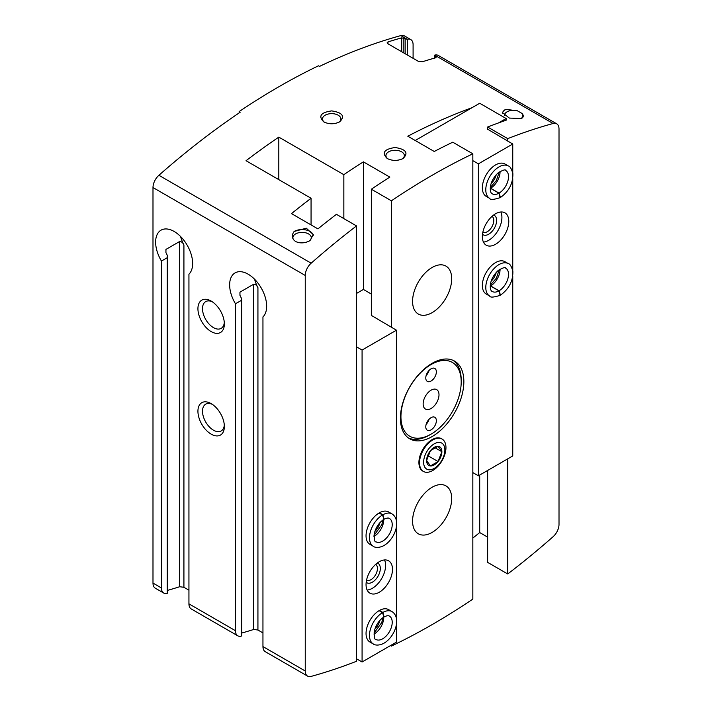 <?xml version="1.0" encoding="UTF-8"?>
<svg xmlns="http://www.w3.org/2000/svg" width="712" height="712" viewBox="0 0 712 712"><rect width="100%" height="100%" fill="white"/><g stroke="black" fill="none" stroke-linecap="round" stroke-linejoin="round"><path stroke-width="1.07" d="M307.557 676.097A11.143 6.435 120 0 0 311.117 676.4A672.902 388.503 120 0 0 356.525 661.27L356.525 225.927A672.902 388.503 120 0 0 311.162 263.191A11.214 6.479 120 0 0 305.243 275.455L305.243 670.998A11.143 6.435 120 0 0 307.557 676.097L265.256 651.676A11.143 6.435 -60 0 1 262.95 646.576L262.95 316.92A26.166 15.112 -120 0 0 260.272 286.411A26.166 15.112 -120 0 0 235.067 272.892A26.166 15.112 -120 0 0 235.458 303.784L235.458 630.707A11.143 6.435 120 0 0 237.772 635.807A11.143 6.435 120 0 0 241.279 636.128L241.279 635.229M254.593 279.246A26.166 15.112 -120 0 0 257.931 287.692C256.881 285.405 255.466 284.239 253.703 284.213L239.953 292.151L239.953 295.293A26.166 15.112 60 0 0 241.279 297.954L241.279 300.428L235.458 303.784M241.715 633.066A672.902 388.503 120 0 0 253.703 629.47L257.931 630.013L262.95 632.915M167.703 590.328A672.902 388.503 120 0 0 179.682 586.732L183.918 587.284L188.938 590.186M180.581 236.518A26.166 15.112 -120 0 0 183.918 244.955C182.859 242.667 181.453 241.51 179.682 241.484L165.94 249.414L165.94 252.555A26.166 15.112 60 0 0 167.258 255.225L167.258 257.691L161.446 261.055L161.446 587.97A11.143 6.435 120 0 0 163.751 593.069A11.143 6.435 120 0 0 167.258 593.39L167.258 592.491M237.772 635.807L191.243 608.947A11.143 6.435 -60 0 1 188.938 603.847L188.938 274.191A26.166 15.112 -120 0 0 186.259 243.682A26.166 15.112 -120 0 0 161.046 230.163A26.166 15.112 -120 0 0 161.446 261.055M407.282 54.958L407.282 39.24A11.214 6.479 -60 0 1 410.771 39.569L404.434 35.912A11.214 6.479 120 0 0 400.838 35.6A672.902 388.503 120 0 0 319.519 66.403L318.46 65.798A672.902 388.503 120 0 0 239.161 111.579L240.22 112.193A672.902 388.503 120 0 0 158.901 175.285A11.214 6.479 120 0 0 152.991 187.55L152.991 583.083A11.143 6.435 120 0 0 155.296 588.183L163.751 593.069M211.144 331.578A18.69 10.796 -120 0 0 224.36 323.942A18.69 10.796 -120 0 0 211.144 301.051A18.69 10.796 -120 0 0 197.927 308.679A18.69 10.796 -120 0 0 211.144 331.578M211.144 434.133A18.69 10.796 -120 0 0 224.36 426.506A18.69 10.796 -120 0 0 211.144 403.606A18.69 10.796 -120 0 0 197.927 411.242A18.69 10.796 -120 0 0 211.144 434.133M395.124 147.518C384.124 149.128 381.498 152.804 387.257 158.545C392.517 161.028 397.777 161.01 403.054 158.509C408.706 152.929 406.062 149.262 395.124 147.518M293.709 239.891L295.578 241.555L298.257 242.516C302.288 243.344 306.204 242.712 310.005 240.62L313.289 234.604L306.293 228.205L294.145 231.462C291.929 234.462 291.787 237.274 293.709 239.891A9.194 5.304 0 0 1 292.881 237.692A9.194 5.304 0 0 1 302.075 232.379A9.194 5.304 0 0 1 311.269 237.692A9.194 5.304 0 0 1 309.168 241.065M521.914 113.395L517.366 110.769L505.618 109.363L502.334 112.514L509.329 118.076L521.478 118.521C523.694 117.124 523.836 115.415 521.914 113.395A9.194 5.304 0 0 1 522.741 115.593A9.194 5.304 0 0 1 521.077 118.637M331.685 110.894C320.685 112.496 318.059 116.172 323.818 121.912C329.069 124.395 334.337 124.386 339.615 121.877C345.267 116.296 342.623 112.629 331.685 110.894M391.422 645.054L391.422 646.087A672.902 388.503 120 0 0 472.839 599.086L472.839 153.81A672.902 388.503 120 0 0 391.422 200.811L371.335 189.214A672.902 388.503 -60 0 1 389.838 177.11L363.405 161.855A672.902 388.503 120 0 0 343.843 174.671L278.81 137.122A672.902 388.503 120 0 0 246.032 160.716L311.064 198.256A672.902 388.503 120 0 0 291.502 213.618L317.935 228.881A672.902 388.503 -60 0 1 336.438 214.321L356.525 225.927M472.839 153.81L452.752 142.204A672.902 388.503 -60 0 0 434.249 151.478L407.807 136.215A672.902 388.503 120 0 1 472.118 107.645M507.727 458.857L507.727 573.97A672.902 388.503 120 0 0 553.099 536.706A11.214 6.479 120 0 0 559.009 524.433L559.009 128.952A11.214 6.479 120 0 0 556.695 123.817A11.214 6.479 120 0 0 553.099 123.505A672.902 388.503 120 0 0 507.727 138.626L487.64 127.03A672.902 388.503 -60 0 1 506.143 120.221L506.143 118.521L479.71 103.258L415.221 140.495M387.987 43.815L387.987 41.928L387.15 42.764L387.987 43.815L418.122 61.214L422.35 61.766A672.902 388.503 120 0 1 436.091 57.672L434.774 55.109A11.214 6.479 120 0 1 438.263 55.438L556.695 123.817M434.774 58.046L434.676 55.136L553.099 123.505M387.987 41.928A672.902 388.503 -60 0 1 401.728 37.834L407.175 39.258L400.838 35.6M363.405 161.855L363.405 289.455L371.335 294.029M343.843 174.671L343.843 218.593M311.064 198.256L311.064 224.912M410.771 39.569A11.214 6.479 -60 0 1 413.094 44.705L413.094 58.322M423.097 471.246A18.69 10.796 -60 0 1 418.914 462.524A18.69 10.796 -60 0 1 432.131 439.624A18.69 10.796 -60 0 1 441.778 438.886M432.131 363.316A44.856 25.899 120 0 0 402.823 402.85A44.856 25.899 120 0 0 409.703 438.797A44.856 25.899 120 0 0 432.131 436.572A44.856 25.899 120 0 0 461.438 397.047A44.856 25.899 120 0 0 454.559 361.1A44.856 25.899 120 0 0 432.131 363.316M432.131 532.416A27.661 15.976 -60 0 1 418.3 533.786A27.661 15.976 -60 0 1 418.3 501.844A27.661 15.976 -60 0 1 445.961 485.878A27.661 15.976 -60 0 1 450.207 508.039A27.661 15.976 -60 0 1 432.131 532.416M432.131 312.648A27.661 15.976 -60 0 1 418.3 314.019A27.661 15.976 -60 0 1 418.3 282.077A27.661 15.976 -60 0 1 445.961 266.101A27.661 15.976 -60 0 1 450.207 288.271A27.661 15.976 -60 0 1 432.131 312.648M391.422 200.811L391.422 327.298M507.727 138.626L507.727 141.11M507.727 573.97L487.64 562.373L487.64 470.454M487.64 537.133L479.71 532.558A672.902 388.503 120 0 1 472.839 538.067M391.422 646.087L390.523 645.57M239.161 111.579L239.161 112.905M479.71 475.038L479.71 532.558M487.64 127.03L487.64 129.513M371.335 189.214L371.335 315.701M517.366 110.769A9.194 5.304 0 0 0 504.354 115.593A9.194 5.304 0 0 0 504.354 115.673M505.618 109.363A11.214 6.479 0 0 0 502.423 113.128M313.236 235.396A11.214 6.479 0 0 0 305.849 229.94A11.214 6.479 0 0 0 294.145 231.462M324.556 122.304A9.194 5.304 180 0 1 322.492 118.949A9.194 5.304 180 0 1 331.685 113.644A9.194 5.304 180 0 1 338.182 115.202A9.194 5.304 180 0 1 340.87 118.949A9.194 5.304 180 0 1 338.832 122.286M387.995 158.936A9.194 5.304 180 0 1 385.931 155.581A9.194 5.304 180 0 1 395.124 150.276A9.194 5.304 180 0 1 401.621 151.825A9.194 5.304 180 0 1 404.318 155.581A9.194 5.304 180 0 1 402.271 158.918M212.345 404.363A15.45 8.927 -120 0 0 205.706 404.167A15.45 8.927 -120 0 0 203.338 416.547A15.45 8.927 -120 0 0 213.431 430.173A15.45 8.927 -120 0 0 221.156 430.938A15.45 8.927 -120 0 0 224.307 425.091M212.345 301.808A15.45 8.927 -120 0 0 205.706 301.603A15.45 8.927 -120 0 0 203.338 313.992A15.45 8.927 -120 0 0 213.431 327.609A15.45 8.927 -120 0 0 221.156 328.374A15.45 8.927 -120 0 0 224.307 322.527M429.487 435.05L431.072 434.133A42.613 24.608 -60 0 1 400.936 416.734A42.613 24.608 -60 0 1 431.072 364.544A42.613 24.608 -60 0 1 461.207 381.943A42.613 24.608 -60 0 1 431.072 434.133L429.487 435.05A44.856 25.899 -60 0 1 408.421 437.969M453.197 360.406A44.856 25.899 -60 0 1 461.207 380.11L461.207 381.943M431.072 408.492A11.214 6.479 -60 0 1 425.465 409.053A11.214 6.479 -60 0 1 425.465 396.103A11.214 6.479 -60 0 1 436.678 389.624A11.214 6.479 -60 0 1 438.396 398.613A11.214 6.479 -60 0 1 431.072 408.492M431.072 417.65A7.476 4.316 120 0 0 426.185 424.236A7.476 4.316 120 0 0 427.333 430.235A7.476 4.316 120 0 0 431.072 429.861A7.476 4.316 120 0 0 435.958 423.275A7.476 4.316 120 0 0 434.81 417.285A7.476 4.316 120 0 0 431.072 417.65M431.072 368.816A7.476 4.316 120 0 0 426.185 375.402A7.476 4.316 120 0 0 427.333 381.392A7.476 4.316 120 0 0 431.072 381.027A7.476 4.316 120 0 0 435.958 374.432A7.476 4.316 120 0 0 434.81 368.442A7.476 4.316 120 0 0 431.072 368.816M429.105 419.226A7.476 4.316 -60 0 1 426.168 424.325M429.105 370.382A7.476 4.316 -60 0 1 426.168 375.482M278.81 137.122L278.81 179.638M472.839 160.645L478.393 163.849L512.756 144.011L487.64 129.201M498.551 122.909L506.143 118.521M472.839 472.59L478.393 475.803L512.756 455.956L512.756 276.292M478.393 163.849L478.393 475.803M508.786 221.388A18.69 10.796 120 0 0 504.915 212.826A18.69 10.796 120 0 0 486.225 223.621A18.69 10.796 120 0 0 486.225 245.204A18.69 10.796 120 0 0 500.634 240.193A18.69 10.796 120 0 0 508.786 221.388M489.66 296.023A18.69 10.796 120 0 1 489.66 274.44A18.69 10.796 120 0 1 508.35 263.654L504.915 261.669A18.69 10.796 120 0 0 486.225 272.456A18.69 10.796 120 0 0 486.225 294.038L489.66 296.023C490.212 297.634 493.71 297.402 500.162 295.32M489.66 198.354A18.69 10.796 120 0 1 489.66 176.763A18.69 10.796 120 0 1 508.35 165.976L504.915 163.991A18.69 10.796 120 0 0 486.225 174.787A18.69 10.796 120 0 0 486.225 196.37L489.66 198.354C490.212 199.965 493.71 199.725 500.162 197.642M512.756 144.011L512.756 172.82M512.756 178.614L512.756 270.498M491.155 183.5A11.214 6.479 120 0 0 496.237 174.689M491.155 281.178A11.214 6.479 120 0 0 496.237 272.367M482.843 232.272A9.194 5.304 120 0 0 489.865 229.611A9.194 5.304 120 0 0 493.772 220.471A9.194 5.304 120 0 0 492.028 216.359M482.496 234.337A11.214 6.479 120 0 0 491.316 232.183A11.214 6.479 120 0 0 496.629 220.471A11.214 6.479 120 0 0 493.638 215.033M483.448 242.089A18.69 10.796 120 0 0 501.916 217.418A18.69 10.796 120 0 0 500.83 211.98M490.265 188.431A13.457 7.77 120 0 0 490.497 188.297L498.952 193.183L500.127 197.598M500.064 171.459A13.457 7.77 120 0 1 490.604 188.235L499.059 193.121L500.456 197.411M490.265 286.099A13.457 7.77 120 0 0 490.497 285.975L498.952 290.861L500.127 295.275M500.064 269.127A13.457 7.77 120 0 1 490.604 285.913L499.059 290.799L500.456 295.079M356.525 293.424L363.405 289.455M371.335 315.398L396.442 330.199L362.079 350.037L356.525 346.833M362.079 350.037L362.079 661.991L396.442 642.153L396.442 624.255M396.442 618.461L396.442 526.577M396.442 520.792L396.442 330.199M366.048 584.614A18.69 10.796 120 0 0 369.92 593.167A18.69 10.796 120 0 0 388.61 582.38A18.69 10.796 120 0 0 388.61 560.798A18.69 10.796 120 0 0 374.2 565.8A18.69 10.796 120 0 0 366.048 584.614M392.045 513.939L388.61 511.955A18.69 10.796 120 0 0 374.2 516.965A18.69 10.796 120 0 0 366.048 535.78A18.69 10.796 120 0 0 369.92 544.333L373.355 546.318C374.067 547.43 381.988 549.637 389.749 540.666C396.824 532.612 399.93 519.101 392.045 513.939A18.69 10.796 120 0 0 382.878 514.767L384.062 519.182M392.045 611.617L388.61 609.632A18.69 10.796 120 0 0 374.2 614.643A18.69 10.796 120 0 0 366.048 633.449A18.69 10.796 120 0 0 369.92 642.01L373.355 643.995C374.067 645.099 381.988 647.315 389.749 638.344C396.824 630.289 399.93 616.779 392.045 611.617A18.69 10.796 120 0 0 382.878 612.436L384.062 616.859M362.079 661.991L356.525 658.787M374.841 629.141A11.214 6.479 120 0 0 379.932 620.33M374.841 531.472A11.214 6.479 120 0 0 379.932 522.661M366.529 580.244A9.194 5.304 120 0 0 375.553 574.842A9.194 5.304 120 0 0 375.714 564.331M366.19 582.3A11.214 6.479 120 0 0 378.001 576.257A11.214 6.479 120 0 0 377.333 563.005M367.134 590.052A18.69 10.796 120 0 0 381.739 578.411A18.69 10.796 120 0 0 384.516 559.943M379.078 610.665L382.513 612.649A18.69 10.796 120 0 0 370.454 629.132A18.69 10.796 120 0 0 373.355 643.995M379.443 610.46L382.878 612.436M383.91 616.939L382.513 612.649M379.078 512.987L382.513 514.972A18.69 10.796 120 0 0 370.454 531.455A18.69 10.796 120 0 0 373.355 546.318M379.443 512.782L382.878 514.767M383.91 519.262L382.513 514.972M438.058 461.536A10.796 6.23 120 0 0 441.876 451.702A10.796 6.23 120 0 0 438.058 446.282A10.796 6.23 120 0 0 430.431 450.687A10.796 6.23 120 0 0 426.613 460.513A10.796 6.23 120 0 0 430.431 465.942A10.796 6.23 120 0 0 438.058 461.536L441.876 451.702L438.058 446.282L430.431 450.687L426.613 460.513L430.431 465.942L438.058 461.536L427.85 455.644M432.745 470.507A18.69 10.796 120 0 0 444.955 454.034A18.69 10.796 120 0 0 442.09 439.055A18.69 10.796 120 0 0 423.4 449.851A18.69 10.796 120 0 0 423.4 471.433A18.69 10.796 120 0 0 432.745 470.507M434.249 468.38A15.023 8.678 120 0 0 443.442 444.662A15.023 8.678 120 0 0 425.046 455.288A15.023 8.678 120 0 0 434.249 468.38M434.721 447.581L441.876 451.702M241.279 300.428L241.279 636.128M239.953 292.151L239.953 295.293M253.703 284.213L253.703 629.47M257.931 287.692L257.931 630.013M179.682 241.484L179.682 586.732M183.918 244.955L183.918 587.284M165.94 249.414L165.94 252.555M167.258 257.691L167.258 593.39M305.243 670.998L262.95 646.576M305.243 275.455L152.991 187.55M161.446 587.97L152.991 583.083M235.458 630.707L188.938 603.847M311.162 263.191L158.901 175.285M405.164 53.738L405.164 38.92M403.846 52.973L403.846 38.154M401.728 51.754L401.728 37.834M499.059 193.121A13.457 7.77 120 0 0 507.807 181.257A13.457 7.77 120 0 0 505.734 170.506C505.573 169.216 503.09 169.954 498.293 172.722C488.307 181.969 489.384 193.103 492.277 193.815A13.457 7.77 120 0 0 498.952 193.183M499.059 290.799A13.457 7.77 120 0 0 507.807 278.935A13.457 7.77 120 0 0 505.734 268.184C505.573 266.893 503.09 267.632 498.293 270.4C488.307 279.638 489.384 290.781 492.277 291.493A13.457 7.77 120 0 0 498.952 290.861M373.951 634.072A13.457 7.77 120 0 0 383.75 617.099M383.937 616.984C378.909 620.321 375.651 625.296 374.165 631.909C374.165 637.445 374.77 639.963 375.972 639.456A13.457 7.77 120 0 0 389.428 631.686A13.457 7.77 120 0 0 389.428 616.147C388.547 615.382 386.767 615.631 384.079 616.904M373.951 536.394A13.457 7.77 120 0 0 383.75 519.422M383.937 519.315C378.909 522.644 375.651 527.619 374.165 534.231C374.165 539.767 374.77 542.286 375.972 541.788A13.457 7.77 120 0 0 389.428 534.018A13.457 7.77 120 0 0 389.428 518.478C388.547 517.704 386.767 517.953 384.079 519.226M241.715 299.467L241.715 635.736M167.703 256.729L167.703 593.007M434.338 58.17L434.338 55.492M490.319 187.443L496.38 180.51L499.237 172.001M508.35 165.976C509.917 166.11 511.412 168.602 512.854 173.47C513.13 183.322 509.009 191.323 500.492 197.455M490.319 285.12L496.38 278.187L499.237 269.67M508.35 263.654C509.917 263.787 511.412 266.279 512.854 271.138C513.13 281 509.009 288.992 500.492 295.133M374.014 633.084L381.774 622.502L382.931 617.642M374.014 535.415L381.774 524.824L382.931 519.965M422.786 471.077L423.4 471.433M441.476 438.699L442.09 439.055"/></g></svg>

